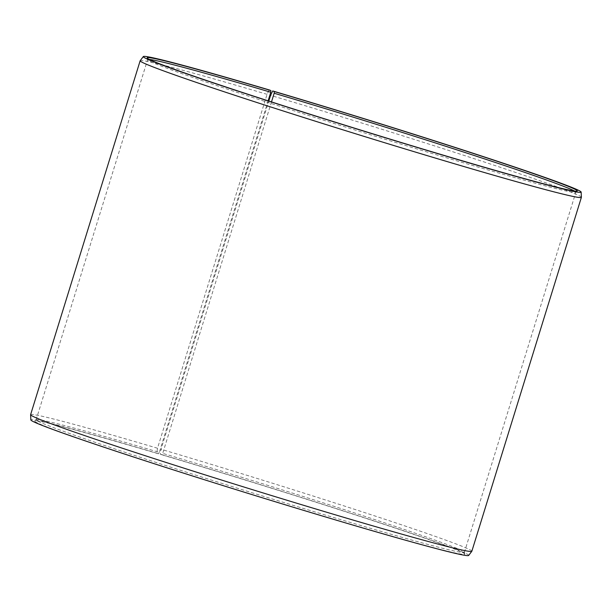 <?xml version="1.0" encoding="UTF-8"?>
<svg xmlns="http://www.w3.org/2000/svg" width="612" height="612" viewBox="0 0 612 612"><rect width="100%" height="100%" fill="white"/><g stroke="black" fill="none" stroke-linecap="round" stroke-linejoin="round"><path stroke-width="0.46" stroke-dasharray="3.06 2.29" d="M268.125 100.819L159.304 452.367A224.153 5.868 17.2 0 0 36.184 419.702A224.153 5.868 17.2 0 0 36.131 419.778A224.153 5.868 17.2 0 0 341.221 519.764A224.153 5.868 17.2 0 0 464.386 552.353A224.153 5.868 17.2 0 0 464.393 552.254A224.153 5.868 17.2 0 0 162.7 453.377L161.851 454.793L160.26 454.203L161.01 449.269L268.806 101.041M271.498 101.906L162.7 453.377M149.473 59.463A224.153 5.868 17.2 0 0 147.614 59.647A224.153 5.868 17.2 0 0 147.607 59.746A224.153 5.868 17.2 0 0 452.696 159.633A224.153 5.868 17.2 0 0 575.816 192.298A224.153 5.868 17.2 0 0 575.869 192.222A224.153 5.868 17.2 0 0 574.438 191.013M159.304 452.367L158.439 453.783L156.787 453.171L157.513 448.236L267.062 94.332L269.234 89.926M267.062 94.332A230.946 6.044 17.2 0 0 140.186 60.703M157.513 448.236A230.946 6.044 17.2 0 0 30.608 414.661M156.787 453.171A229.163 5.998 17.2 0 0 30.852 419.916M158.439 453.783A225.094 5.891 17.2 0 0 34.8 420.979A225.094 5.891 17.2 0 0 341.121 521.462A225.094 5.891 17.2 0 0 464.806 554.089A225.094 5.891 17.2 0 0 161.851 454.793M468.67 555.444A229.163 5.998 17.2 0 0 160.26 454.203M471.844 551.244A230.946 6.044 17.2 0 0 161.01 449.269M581.4 197.286A230.946 6.044 17.2 0 0 270.565 95.365M464.386 552.353L575.869 192.222M575.816 192.298L577.2 191.02M464.393 552.254L464.806 554.089M36.184 419.702L34.8 420.979M147.607 59.746L147.194 57.911M36.131 419.778L147.614 59.647"/><path stroke-width="0.92" d="M574.438 191.013A224.153 5.868 17.2 0 0 274.176 93.246L271.498 101.906M268.806 101.041L270.565 95.365L272.707 90.959A229.163 5.998 17.2 0 1 581.148 192.084A229.163 5.998 17.2 0 1 455.213 158.829A229.163 5.998 17.2 0 1 143.33 56.556A229.163 5.998 17.2 0 1 269.234 89.926L270.879 90.538A225.094 5.891 17.2 0 0 147.194 57.911A225.094 5.891 17.2 0 0 453.561 158.217A225.094 5.891 17.2 0 0 577.2 191.02A225.094 5.891 17.2 0 0 274.291 91.548L274.176 93.246M143.33 56.556L140.186 60.703A230.946 6.044 17.2 0 0 140.156 60.756A230.946 6.044 17.2 0 0 454.487 163.764A230.946 6.044 17.2 0 0 581.392 197.339A230.946 6.044 17.2 0 0 581.4 197.286L581.148 192.084M140.156 60.756L30.608 414.661A230.946 6.044 17.2 0 0 30.6 414.714A230.946 6.044 17.2 0 0 344.938 517.668A230.946 6.044 17.2 0 0 471.814 551.297A230.946 6.044 17.2 0 0 471.844 551.244L581.392 197.339M30.6 414.714L30.852 419.916A229.163 5.998 17.2 0 0 342.766 522.074A229.163 5.998 17.2 0 0 468.67 555.444L471.814 551.297M272.707 90.959L274.291 91.548M270.879 90.538L270.779 92.236A224.153 5.868 17.2 0 0 149.473 59.463M270.779 92.236L268.125 100.819"/></g></svg>
